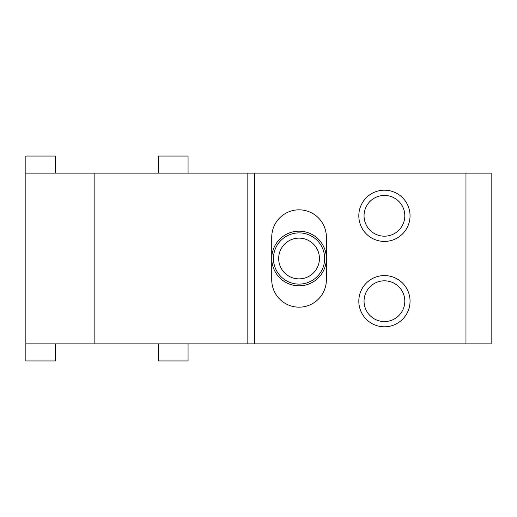 <?xml version="1.0" encoding="UTF-8"?>
<svg xmlns="http://www.w3.org/2000/svg" width="517" height="517" viewBox="0 0 517 517"><rect width="100%" height="100%" fill="white"/><g stroke="black" fill="none" stroke-linecap="round" stroke-linejoin="round"><path stroke-width="0.78" d="M358.817 215.809A25.611 25.611 0 0 1 384.428 190.198A25.611 25.611 0 0 1 410.046 215.809A25.611 25.611 0 0 1 384.428 241.426A25.611 25.611 0 0 1 358.817 215.809M404.805 215.809A20.376 20.376 0 0 0 384.428 195.439A20.376 20.376 0 0 0 364.052 215.809A20.376 20.376 0 0 0 384.428 236.185A20.376 20.376 0 0 0 404.805 215.809M358.817 301.191A25.611 25.611 0 0 1 384.428 275.574A25.611 25.611 0 0 1 410.046 301.191A25.611 25.611 0 0 1 384.428 326.802A25.611 25.611 0 0 1 358.817 301.191M404.805 301.191A20.376 20.376 0 0 0 384.428 280.815A20.376 20.376 0 0 0 364.052 301.191A20.376 20.376 0 0 0 384.428 321.561A20.376 20.376 0 0 0 404.805 301.191M271.735 258.5A27.323 27.323 0 0 1 299.052 231.177A27.323 27.323 0 0 1 326.376 258.5A27.323 27.323 0 0 1 299.052 285.823A27.323 27.323 0 0 1 271.735 258.5M324.67 258.5A25.611 25.611 0 0 1 299.052 284.111A25.611 25.611 0 0 1 273.441 258.5A25.611 25.611 0 0 1 299.052 232.889A25.611 25.611 0 0 1 324.67 258.5M319.428 258.5A20.376 20.376 0 0 1 299.052 278.876A20.376 20.376 0 0 1 278.676 258.5A20.376 20.376 0 0 1 299.052 238.124A20.376 20.376 0 0 1 319.428 258.5M271.735 279.846L271.735 237.154A27.323 27.323 0 0 1 299.052 209.837A27.323 27.323 0 0 1 326.376 237.154L326.376 279.846A27.323 27.323 0 0 1 299.052 307.163A27.323 27.323 0 0 1 271.735 279.846M254.661 343.876L491.15 343.876L491.15 173.124L94.152 173.124L94.152 343.876L254.661 343.876L254.661 173.124M158.609 173.124L158.609 156.05L188.065 156.05L188.065 173.124M188.065 343.876L188.065 360.95L158.609 360.95L158.609 343.876M55.306 343.876L55.306 360.95L25.85 360.95L25.85 343.876L94.152 343.876M25.85 343.876L25.85 156.05L55.306 156.05L55.306 173.124M25.85 173.124L94.152 173.124M465.966 343.876L465.966 173.124M247.83 343.876L247.83 173.124"/></g></svg>
